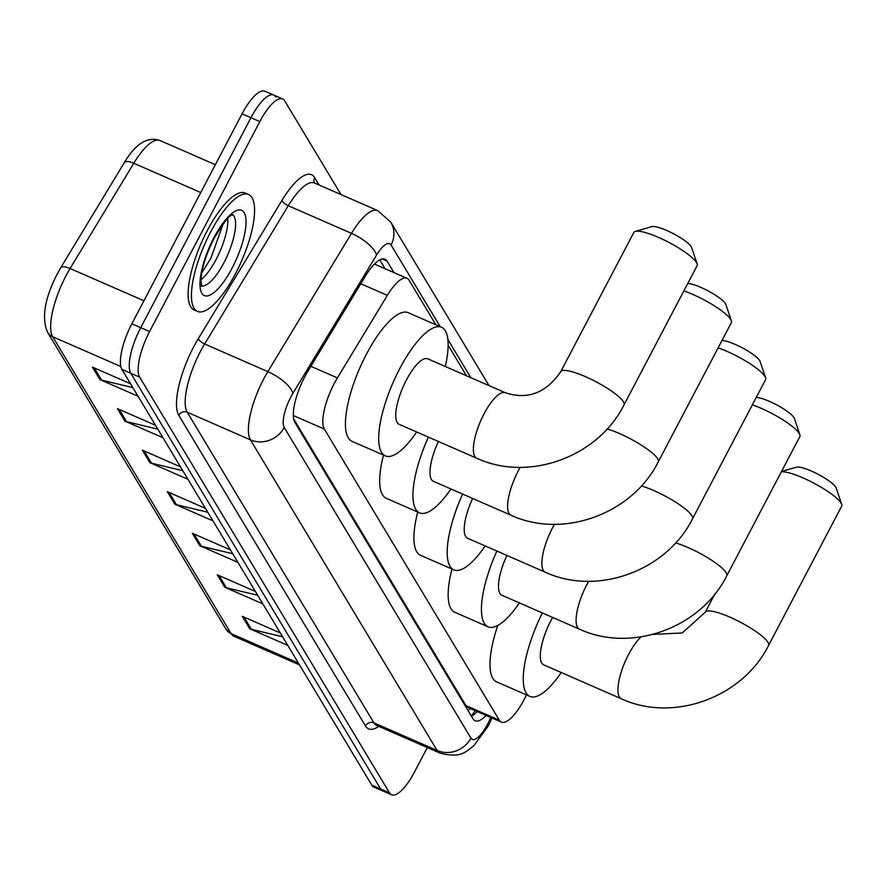 <?xml version="1.0" encoding="UTF-8"?>
<svg xmlns="http://www.w3.org/2000/svg" width="886" height="886" viewBox="0 0 886 886"><rect width="100%" height="100%" fill="white"/><g stroke="black" fill="none" stroke-linecap="round" stroke-linejoin="round"><path stroke-width="1.33" d="M435.857 324.763L409.088 280.242A38.286 12.149 113.6 0 0 407.017 278.315A38.286 12.149 113.6 0 0 387.337 295.37L337.4 377.912A38.286 12.149 113.6 0 0 334.266 383.483A38.286 12.149 113.6 0 0 324.342 429.09L499.305 720.185A38.286 12.149 113.6 0 0 501.376 722.112A38.286 12.149 113.6 0 0 526.472 694.912M293.643 418.901L465.958 705.61L468.074 707.56L501.376 722.112M466.501 375.764L448.161 345.241M393.993 272.622L387.082 261.126A38.286 12.149 113.6 0 0 385.011 259.199A38.286 12.149 113.6 0 0 365.32 276.244L307.896 371.179A38.286 12.149 113.6 0 0 304.762 376.749A38.286 12.149 113.6 0 0 294.85 422.356L473.046 718.856A38.286 12.149 113.6 0 0 475.117 720.783A38.286 12.149 113.6 0 0 486.115 715.445M427.318 747.562L414.404 772.16A38.286 12.149 -66.4 0 1 391.579 794.786A38.286 12.149 -66.4 0 1 389.508 792.859L139.667 377.159A38.286 12.149 -66.4 0 1 149.59 331.552L259.82 121.592A38.286 12.149 -66.4 0 1 282.645 98.966A38.286 12.149 -66.4 0 1 284.716 100.893L341.01 194.566M391.579 794.786L382.708 790.91A38.286 12.149 -66.4 0 1 380.637 788.983L130.796 373.283A38.286 12.149 -66.4 0 1 140.719 327.676L250.948 117.716A38.286 12.149 -66.4 0 1 273.774 95.09A38.286 12.149 -66.4 0 1 275.845 97.017M477.244 711.569A38.286 12.149 -66.4 0 1 471.463 716.22M379.795 259.886L385.122 268.735M273.774 95.09L264.903 91.214A38.286 12.149 -66.4 0 0 242.077 113.84L131.848 323.8A38.286 12.149 -66.4 0 0 121.925 369.407L371.766 785.107A38.286 12.149 -66.4 0 0 373.837 787.034L382.708 790.91A38.286 12.149 -66.4 0 1 380.637 788.983L130.796 373.283A38.286 12.149 -66.4 0 1 140.719 327.676L250.948 117.716A38.286 12.149 -66.4 0 1 273.774 95.09L282.645 98.966M282.634 636.79L251.325 629.304A10.211 9.447 149 0 1 249.719 628.761L287.817 645.418M280.319 632.958L242.232 616.302L249.719 628.761M257.671 595.27L226.373 587.772A10.211 9.447 149 0 1 224.756 587.241L262.854 603.887M255.367 591.427L217.269 574.781L224.756 587.241M232.708 553.739L201.41 546.252A10.211 9.447 149 0 1 199.804 545.71L237.891 562.355M230.404 549.896L192.317 533.25L199.804 545.71M132.878 387.625L101.58 380.138A10.211 9.447 149 0 1 99.963 379.596L138.061 396.252M130.574 383.793L92.476 367.136L99.963 379.596M157.841 429.156L126.532 421.658A10.211 9.447 149 0 1 124.926 421.127L163.013 437.773M155.526 425.313L117.439 408.667L124.926 421.127M182.793 470.687L151.495 463.19A10.211 9.447 149 0 1 149.878 462.658L187.976 479.304M180.489 466.844L142.391 450.199L149.878 462.658M207.756 512.208L176.458 504.721A10.211 9.447 149 0 1 174.841 504.178L212.939 520.835M205.452 508.376L167.354 491.719L174.841 504.178M235.488 273.708A63.803 20.245 -66.4 0 1 197.445 311.407A63.803 20.245 -66.4 0 1 210.525 232.176A63.803 20.245 -66.4 0 1 248.556 194.477A63.803 20.245 -66.4 0 1 235.488 273.708M197.445 311.407L194.123 309.956A63.803 20.245 -66.4 0 1 207.202 230.725A63.803 20.245 -66.4 0 1 245.234 193.026L248.556 194.477M635.317 231.401L651.897 226.639A22.97 4.784 27.7 0 1 672.341 233.129A22.97 4.784 27.7 0 1 691.246 246.707A22.97 4.784 27.7 0 1 691.634 247.504L697.138 263.851A35.728 7.453 -152.3 0 0 696.54 262.599A35.728 7.453 -152.3 0 0 667.125 241.49A35.728 7.453 -152.3 0 0 635.317 231.401A35.728 7.453 -152.3 0 0 633.855 232.42L560.749 371.655A35.728 7.453 27.7 0 1 590.597 379.031A35.728 7.453 27.7 0 1 623.434 401.834A35.728 7.453 27.7 0 1 624.021 404.88L697.127 265.645A35.728 7.453 -152.3 0 0 697.138 263.851M560.749 371.655C546.075 393.007 527.613 400.04 505.352 392.753L427.728 358.819A35.728 11.341 113.6 0 0 406.43 379.939A35.728 11.341 113.6 0 0 399.11 424.305L476.734 458.228C528.765 482.361 598.183 456.888 624.021 404.88M416.675 431.98A70.193 22.272 -66.4 0 1 385.31 455.869A70.193 22.272 -66.4 0 1 399.697 368.72A70.193 22.272 -66.4 0 1 441.527 327.244A70.193 22.272 -66.4 0 1 445.293 366.494M385.31 455.869L352.041 441.339A70.193 22.272 -66.4 0 1 366.427 354.178A70.193 22.272 -66.4 0 1 408.269 312.703L441.527 327.244M687.769 283.476A22.97 4.784 27.7 0 1 708.567 291.14A22.97 4.784 27.7 0 1 725.49 303.676A22.97 4.784 27.7 0 1 725.878 304.485L731.382 320.832A35.728 7.453 -152.3 0 0 730.784 319.58A35.728 7.453 -152.3 0 0 683.87 290.885M607.12 428.957A35.728 7.453 27.7 0 1 657.678 458.815A35.728 7.453 27.7 0 1 658.265 461.85L731.371 322.615A35.728 7.453 -152.3 0 0 731.382 320.832M438.415 441.483A35.728 11.341 113.6 0 0 433.354 481.275L510.978 515.209C563.009 539.341 632.427 513.869 658.265 461.85M450.919 488.961A70.193 22.272 -66.4 0 1 419.554 512.85A70.193 22.272 -66.4 0 1 428.381 437.097M419.554 512.85L386.285 498.309A70.193 22.272 -66.4 0 1 383.494 455.083M722.012 340.445A22.97 4.784 27.7 0 1 742.811 348.12A22.97 4.784 27.7 0 1 759.734 360.657A22.97 4.784 27.7 0 1 760.122 361.466L765.626 377.801A35.728 7.453 -152.3 0 0 765.028 376.55A35.728 7.453 -152.3 0 0 718.114 347.866M641.364 485.927A35.728 7.453 27.7 0 1 691.922 515.796A35.728 7.453 27.7 0 1 692.509 518.831L765.615 379.596A35.728 7.453 -152.3 0 0 765.626 377.801M472.659 498.453A35.728 11.341 113.6 0 0 467.598 538.256L545.222 572.179C597.253 596.322 666.671 570.839 692.509 518.831M485.163 545.931A70.193 22.272 -66.4 0 1 453.798 569.831A70.193 22.272 -66.4 0 1 462.625 494.067M453.798 569.831L420.529 555.289A70.193 22.272 -66.4 0 1 417.738 512.053M756.256 397.426A22.97 4.784 27.7 0 1 777.055 405.09A22.97 4.784 27.7 0 1 793.978 417.638A22.97 4.784 27.7 0 1 794.365 418.436L799.87 434.782A35.728 7.453 -152.3 0 0 799.272 433.531A35.728 7.453 -152.3 0 0 752.358 404.836M675.608 542.908A35.728 7.453 27.7 0 1 726.166 572.766A35.728 7.453 27.7 0 1 726.753 575.811L799.859 436.565A35.728 7.453 -152.3 0 0 799.87 434.782M506.903 555.433A35.728 11.341 113.6 0 0 501.841 595.226L579.466 629.16C631.496 653.292 700.915 627.82 726.753 575.811M519.406 602.912A70.193 22.272 -66.4 0 1 488.042 626.801A70.193 22.272 -66.4 0 1 496.869 551.048M488.042 626.801L454.773 612.259A70.193 22.272 -66.4 0 1 451.982 569.033M781.541 471.452L796.459 467.177A22.97 4.784 27.7 0 1 816.903 473.656A22.97 4.784 27.7 0 1 835.819 487.234A22.97 4.784 27.7 0 1 836.196 488.042L841.7 504.378A35.728 7.453 -152.3 0 0 841.102 503.126A35.728 7.453 -152.3 0 0 813.702 483.058A35.728 7.453 -152.3 0 0 781.419 471.695M652.849 634.409L682.231 632.958L705.311 612.193A35.728 7.453 27.7 0 1 735.158 619.558A35.728 7.453 27.7 0 1 767.996 642.372A35.728 7.453 27.7 0 1 768.583 645.407L841.689 506.172A35.728 7.453 -152.3 0 0 841.7 504.378M552.654 617.442A35.728 11.341 113.6 0 0 550.992 620.466A35.728 11.341 113.6 0 0 543.672 664.832L621.296 698.766C673.327 722.898 742.745 697.426 768.583 645.407M561.237 672.507A70.193 22.272 -66.4 0 1 529.872 696.407A70.193 22.272 -66.4 0 1 542.365 612.946M529.872 696.407L496.603 681.866A70.193 22.272 -66.4 0 1 497.777 625.438M310.842 366.306L337.4 377.912M470.377 708.567A12.758 4.053 113.6 0 0 471.075 708.866M469.89 708.357A38.286 35.418 149 0 1 468.34 711.015M293.31 415.523L324.342 429.09M360.779 283.764L387.337 295.37M465.958 705.61L499.305 720.185M440.143 326.646L391.069 244.979A25.528 8.096 113.6 0 0 376.561 255.068L292.923 393.329A25.528 8.096 113.6 0 0 290.829 397.039A25.528 8.096 113.6 0 0 284.218 427.451L470.909 738.082A25.528 8.096 113.6 0 0 487.51 724.283A25.528 8.096 113.6 0 0 489.449 720.318L490.744 717.472M489.449 720.318A25.528 1.141 -155.5 0 1 490.501 721.193L487.931 726.454L473.534 746.056C465.405 751.549 461.761 758.671 439.888 753.056A51.045 16.192 -66.4 0 1 437.13 750.486L250.439 439.855A51.045 16.192 -66.4 0 1 263.663 379.042A51.045 16.192 -66.4 0 1 267.838 371.622L204.633 343.99A51.045 16.192 113.6 0 0 200.457 351.41A51.045 16.192 113.6 0 0 187.234 412.223L373.925 722.854A51.045 16.192 113.6 0 0 376.683 725.424L376.616 725.401M378.787 726.343A57.424 18.218 -66.4 0 1 365.475 725.955L178.784 415.335A6.379 5.903 149 0 1 187.234 412.223L250.439 439.855A25.528 23.612 -31 0 0 284.218 427.451M178.784 415.335A57.424 18.218 -66.4 0 1 193.657 346.913A57.424 18.218 -66.4 0 1 198.364 338.563L282.003 200.302A57.424 18.218 -66.4 0 1 314.641 177.61L319.071 184.975M259.82 121.592L242.077 113.84M149.59 331.552L131.848 323.8M139.667 377.159L121.925 369.407M389.508 792.859L371.766 785.107M292.923 393.329A25.528 9.336 -148.8 0 0 267.838 371.622L351.487 233.35L288.271 205.729L204.633 343.99A6.379 2.337 31.2 0 1 198.364 338.563M376.561 255.068A25.528 9.336 -148.8 0 0 351.487 233.35A51.045 16.192 -66.4 0 1 377.724 210.613L314.519 182.992A51.045 16.192 113.6 0 0 288.271 205.729A6.379 2.337 31.2 0 1 282.003 200.302M470.909 738.082A25.528 23.612 -31 0 1 437.13 750.486L373.925 722.854A6.379 5.903 149 0 0 365.475 725.955M470.798 377.646L447.884 339.526M314.718 183.313L314.519 182.992A6.379 5.903 149 0 1 314.641 177.61M391.069 244.979A25.528 23.612 -31 0 0 390.759 222.142L377.724 210.613M473.013 713.917A15.317 0.687 -155.5 0 0 474.165 714.404M382.187 258.978L387.082 261.126M200.757 192.539L133.775 163.257A12.758 4.674 -148.8 0 0 124.306 162.659C135.569 143.643 147.475 136.256 160.023 140.52A51.045 16.192 113.6 0 0 133.775 163.257L70.105 268.502A51.045 16.192 113.6 0 0 65.929 275.923A51.045 16.192 113.6 0 0 52.706 336.746A12.758 11.806 149 0 1 47.567 332.261C41.432 318.008 44.61 298.626 57.125 274.151L60.636 267.904A12.758 4.674 -148.8 0 0 60.514 268.181M124.173 162.935A12.758 4.674 -148.8 0 1 124.306 162.659L60.636 267.904A12.758 4.674 -148.8 0 1 70.105 268.502L143.931 300.775M120.839 366.527L52.706 336.746L231.157 633.667A51.045 16.192 113.6 0 0 233.926 636.237L226.03 629.193A12.758 11.806 -31 0 0 231.157 633.667L298.416 663.06M176.458 504.721L169.104 492.483M151.495 463.19L144.141 450.952M126.532 421.658L119.178 409.432M101.58 380.138L94.226 367.9M201.41 546.252L194.056 534.014M226.373 587.772L219.019 575.546M251.325 629.304L243.982 617.066M232.641 214.789A38.895 12.338 -66.4 0 1 223.959 262.688A38.895 12.338 -66.4 0 1 201.543 285.923M232.11 268.093A46.548 14.774 -66.4 0 1 201.842 293.255A46.548 14.774 -66.4 0 1 213.903 237.791A46.548 14.774 -66.4 0 1 244.171 212.629A46.548 14.774 -66.4 0 1 232.11 268.093M227.757 218.554A38.895 12.338 -66.4 0 1 216.195 259.299A38.895 12.338 -66.4 0 1 200.989 279.788M505.352 392.753A35.728 11.341 113.6 0 0 484.055 413.862A35.728 11.341 113.6 0 0 474.796 456.434A35.728 11.341 113.6 0 0 476.734 458.228M520.237 467.321A35.728 11.341 113.6 0 0 518.299 470.843A35.728 11.341 113.6 0 0 509.04 513.404A35.728 11.341 113.6 0 0 510.978 515.209M554.481 524.29A35.728 11.341 113.6 0 0 552.543 527.812A35.728 11.341 113.6 0 0 543.284 570.385A35.728 11.341 113.6 0 0 545.222 572.179M588.725 581.271A35.728 11.341 113.6 0 0 586.787 584.793A35.728 11.341 113.6 0 0 577.528 627.366A35.728 11.341 113.6 0 0 579.466 629.16M641.065 636.879A35.728 11.341 113.6 0 0 628.617 654.389A35.728 11.341 113.6 0 0 619.358 696.961A35.728 11.341 113.6 0 0 621.296 698.766M475.273 710.705L471.341 716.021M374.457 264.083L407.017 278.315M439.888 753.056L376.683 725.424M489.006 385.609L390.759 222.142M490.501 721.193L491.951 718.003M226.03 629.193L47.567 332.261M233.926 636.237L299.534 664.91M160.023 140.52L215.364 164.707M200.779 285.68L201.753 286.411L200.978 280.552C201.31 269.399 205.663 255.367 214.024 238.445C232.785 207.523 231.899 217.491 233.129 214.611M201.775 272.81L210.912 258.236L223.172 223.87M705.311 612.193L714.847 594.019"/></g></svg>
